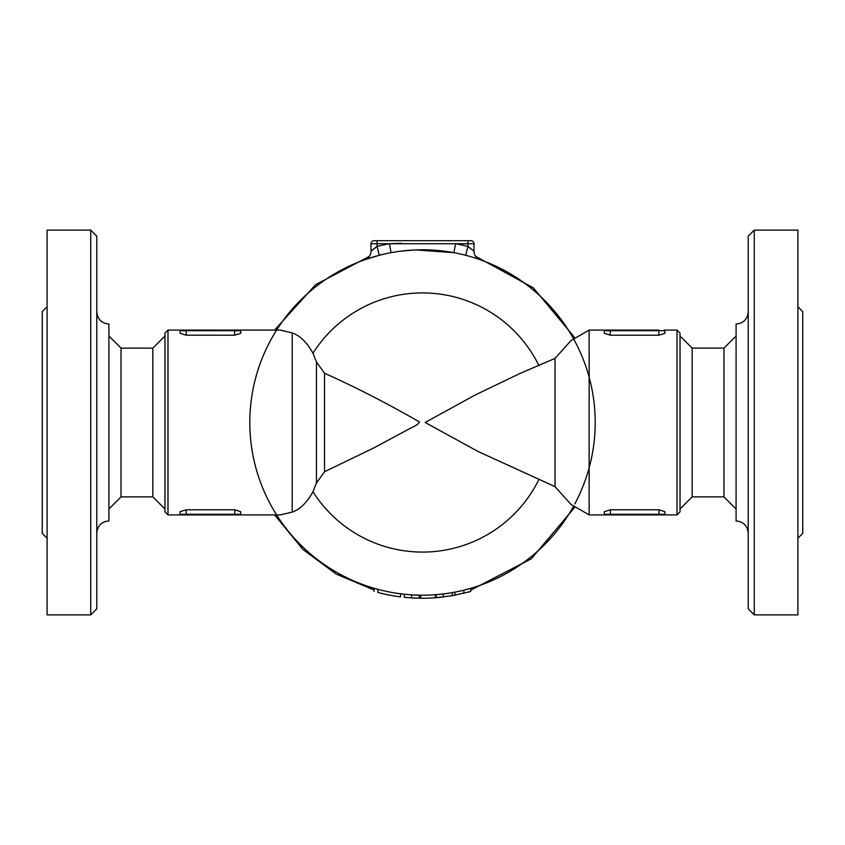 <?xml version="1.0" encoding="UTF-8"?>
<svg xmlns="http://www.w3.org/2000/svg" width="845" height="845" viewBox="0 0 845 845"><rect width="100%" height="100%" fill="white"/><g stroke="black" fill="none" stroke-linecap="round" stroke-linejoin="round"><path stroke-width="1.27" d="M96.784 422.5L96.784 236.167L90.732 230.104L90.732 614.896L96.784 608.833L96.784 422.5M90.732 614.896L47.098 614.896L47.098 230.104L90.732 230.104M108.91 335.993L121.025 348.119L121.025 496.881L108.91 509.007M164.965 509.007L152.839 496.881L152.839 348.119L164.965 335.993M47.098 538.244L42.25 533.396L42.25 311.604L47.098 306.756M96.784 533.089C97.513 525.727 101.548 521.692 108.91 520.974L108.91 324.026C101.548 323.308 97.513 319.273 96.784 311.911M754.268 422.5L754.268 230.104L748.216 236.167L748.216 608.833L754.268 614.896L754.268 422.5M754.268 614.896L797.902 614.896L797.902 230.104L754.268 230.104M736.09 509.007L723.975 496.881L723.975 348.119L736.09 335.993M723.975 348.119L692.161 348.119L692.161 496.881L680.035 509.007M797.902 538.244L802.75 533.396L802.75 311.604L797.902 306.756M748.216 533.089C747.487 525.727 743.452 521.692 736.09 520.974L736.09 324.026C743.452 323.308 747.487 319.273 748.216 311.911M180.133 511.531L180.112 514.309A0.602 0.602 0 0 0 180.714 514.911L180.112 514.309A0.602 0.602 0 0 0 180.714 514.911L240.096 514.911A0.602 0.602 0 0 0 240.709 514.309L240.096 514.911L280.276 514.911L292.212 512.081L292.212 332.919C300.081 335.623 306.999 342.405 312.977 353.252L316.452 361.998L324.533 373.268C351.108 385.119 378.824 399.115 407.649 415.233L419.373 421.866C419.247 423.451 416.067 425.69 409.846 428.573L373.205 448.241L324.533 471.732L316.452 483.002L312.977 491.748C307.041 502.564 300.123 509.334 292.212 512.081M167.986 514.911L167.986 330.089L164.965 333.12L164.965 511.88L167.986 514.911L180.714 514.911M180.112 511.679L186.164 509.799L234.646 509.799L240.709 511.679L240.709 514.309L240.709 511.679M234.646 514.911L234.646 514.309L186.164 514.309L186.132 509.799M234.889 509.81L234.646 514.309L240.709 514.309M234.646 330.089L180.714 330.089A0.602 0.602 0 0 0 180.112 330.691L180.714 330.089A0.602 0.602 0 0 0 180.112 330.691L180.112 333.321L180.112 330.691L234.646 330.691L234.646 330.089L240.096 330.089L234.646 330.089M185.932 335.19L234.646 335.201L234.646 330.691L240.709 330.691A0.602 0.602 0 0 0 240.096 330.089L240.709 330.089L240.709 333.321L234.678 335.201M180.112 333.321L186.164 335.201L186.164 330.089L167.986 330.089M604.904 330.089L610.354 330.089L604.904 330.089A0.602 0.602 0 0 0 604.291 330.691L604.291 330.089L589.145 330.089L589.145 514.911L604.291 514.911L604.291 514.309A0.602 0.602 0 0 0 604.904 514.911L610.354 514.911L604.904 514.911A0.602 0.602 0 0 1 604.291 514.309L604.291 511.679L610.354 509.799L658.836 509.799L664.888 511.679L664.888 514.309A0.602 0.602 0 0 1 664.286 514.911A0.602 0.602 0 0 0 664.888 514.309L664.286 514.911L677.014 514.911L677.014 330.089L664.888 330.089L664.888 330.691A0.602 0.602 0 0 0 664.286 330.089A0.602 0.602 0 0 1 664.888 330.691L664.888 333.321L658.836 335.201L610.354 335.201L604.291 333.321L604.291 330.691A0.602 0.602 0 0 1 604.904 330.089M658.836 330.089L610.354 330.089L610.354 330.691L658.836 330.691L658.836 330.089M664.888 330.089L664.286 330.089A0.602 0.602 0 0 1 664.888 330.691L658.836 330.691L658.836 335.201M610.111 335.19L610.354 330.691L604.291 330.691M658.836 514.911L658.836 514.309L610.354 514.309L610.354 514.911L664.286 514.911A0.602 0.602 0 0 0 664.888 514.309L664.888 511.679M604.291 514.911L604.904 514.911M659.068 509.81L658.836 514.309L664.888 514.309M677.014 514.911L680.035 511.88L680.035 333.12L677.014 330.089M240.709 330.089L280.276 330.089L292.212 332.919M371.948 250.278L377.05 246.476L377.05 243.74L455.55 243.74L453.902 252.676A172.707 172.707 0 0 1 465.679 255.285L467.95 246.476A181.791 181.791 0 0 0 455.55 243.74L474.003 243.74A3.031 3.031 0 0 0 470.982 240.709L467.95 240.709L467.95 246.476L474.003 251.102L474.003 243.74L474.003 251.102A9.094 9.094 0 0 0 480.066 259.679L479.886 259.605M471.404 256.869L472.123 257.081A172.707 172.707 0 0 0 465.679 255.285M474.489 257.81L475.027 257.978A172.707 172.707 0 0 0 474.489 257.81M478.861 259.246L480.066 259.679A172.707 172.707 0 0 1 585.067 480.794M428.193 249.888L424.032 249.803M421.771 249.803L418.55 249.845M403.361 250.859L402.611 250.944M400.836 251.166L413.395 250.035A172.707 172.707 0 0 0 391.098 252.676L389.45 243.74L401.523 243.286M415.898 249.919L453.902 252.676A172.707 172.707 0 0 0 415.898 249.919M377.05 246.476L379.32 255.285L364.934 259.679A9.094 9.094 0 0 0 370.997 251.102L377.05 246.476A181.791 181.791 0 0 1 389.45 243.74M365.896 259.33L365.8 259.373A172.707 172.707 0 0 1 379.32 255.285M411.61 597.89A175.728 175.728 0 0 1 404.322 597.288L404.322 594.246A172.707 172.707 0 0 1 400.53 593.803C405.41 594.384 405.41 594.384 400.53 593.803C405.41 594.384 405.41 594.384 400.53 593.803L400.53 596.855C405.41 597.426 405.41 597.426 400.53 596.855C405.41 597.426 405.41 597.426 400.53 596.855A175.728 175.728 0 0 1 377.81 592.451C372.941 591.13 372.941 591.13 377.81 592.451C372.941 591.13 372.941 591.13 377.81 592.451L377.81 589.324C372.941 587.972 372.941 587.972 377.81 589.324A172.707 172.707 0 0 1 364.934 259.679M584.793 481.544A172.707 172.707 0 0 1 574.938 503.673M573.681 505.986A172.707 172.707 0 0 1 276.6 514.911A172.707 172.707 0 0 0 573.681 505.986A172.707 172.707 0 0 1 463.799 590.19L470.982 588.257L470.58 591.532L452.202 595.704L435.376 597.764A175.728 175.728 0 0 1 420.683 598.228L411.589 597.89L411.589 594.859L420.683 595.197A172.707 172.707 0 0 0 435.376 594.722L437.879 594.521M437.678 594.531L436.316 594.648M436.168 594.658L436.136 597.7M436.527 594.637L443.319 593.94L443.319 596.992A175.728 175.728 0 0 1 439.168 597.436L437.647 597.584M452.202 595.704L452.202 592.63L454.916 592.134L454.916 595.218M374.039 588.268L374.018 591.415M392.957 592.662L385.383 591.173M413.163 597.985L419.162 598.197L419.162 595.176L416.247 595.091M416.036 595.081L414.61 595.028M404.322 594.246A172.707 172.707 0 0 0 419.437 595.176M467.95 240.709L374.018 240.709A3.031 3.031 0 0 0 370.997 243.74L370.997 251.102M438.428 597.51L439.168 597.436M385.383 594.267L392.957 595.736M435.576 597.742A175.728 175.728 0 0 1 435.376 597.764L435.376 594.722M583.99 483.731A172.707 172.707 0 0 0 574.78 341.042M275.1 332.507A172.707 172.707 0 0 0 275.1 512.492M574.78 503.958A172.707 172.707 0 0 0 583.715 484.428M571.009 504.444L555.028 486.625L555.028 358.375L571.009 340.567L589.145 330.089M555.028 486.625L478.207 451.557L425.151 422.489L475.291 394.942L519.981 373.479L555.028 358.375M276.6 330.089A172.707 172.707 0 0 1 573.681 339.014A172.707 172.707 0 0 0 276.6 330.089M180.112 514.309L186.164 514.309L186.164 514.911M610.354 509.799L610.354 514.309L604.291 514.309M474.003 251.102A9.094 9.094 0 0 0 480.066 259.679M470.982 240.709A3.031 3.031 0 0 1 474.003 243.74M377.05 240.709L377.05 243.74L370.997 243.74M420.683 598.228L420.683 595.197M463.799 593.306L463.799 590.19M312.977 353.252A129.581 129.581 0 0 1 538.983 365.727M538.983 479.273A129.581 129.581 0 0 1 312.977 491.748M324.533 471.732L324.533 373.268M316.452 361.998L316.452 483.002M121.025 496.881L152.839 496.881M121.025 348.119L152.839 348.119M692.161 348.119L680.035 335.993M723.975 496.881L692.161 496.881M274.593 330.089L315.607 284.691L369.276 256.415L315.607 284.691L274.593 330.089M475.724 256.415L533.258 287.786L575.16 338.169L533.258 287.786L475.724 256.415M575.16 506.831L531.325 558.777L470.982 590.032L531.325 558.777L575.16 506.831M374.018 590.032L336.173 574.04L303.112 549.63L274.593 514.911L303.112 549.63L336.173 574.04L374.018 590.032M571.009 504.433L589.145 514.911"/></g></svg>
